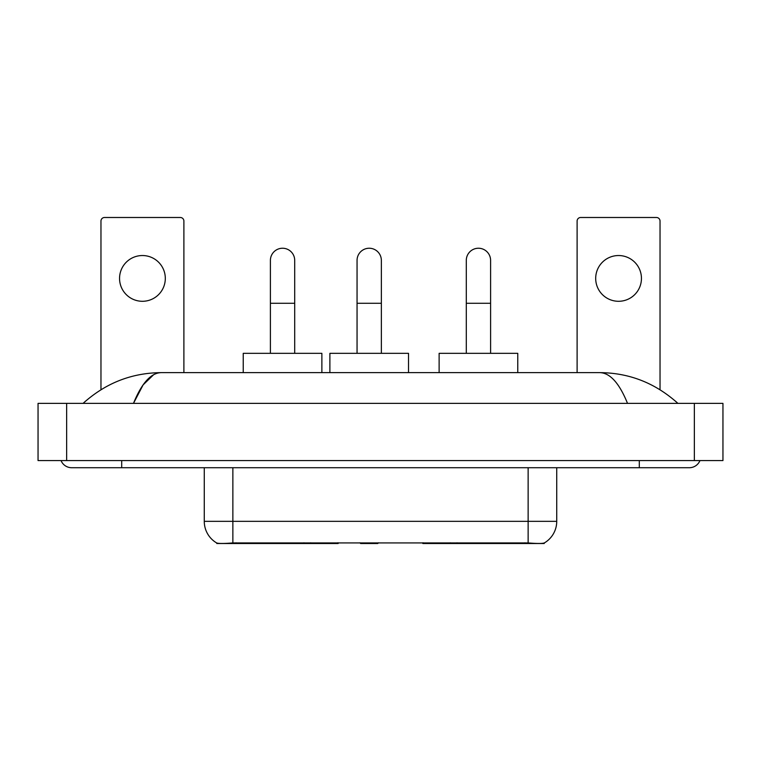 <?xml version="1.0" encoding="UTF-8"?>
<svg xmlns="http://www.w3.org/2000/svg" width="761" height="761" viewBox="0 0 761 761"><rect width="100%" height="100%" fill="white"/><g stroke="black" fill="none" stroke-linecap="round" stroke-linejoin="round"><path stroke-width="1.14" d="M338.169 542.802L338.169 543.506L216.78 543.506L216.78 543.002M544.22 543.002L544.22 543.506L422.831 543.506L422.831 542.802M204.271 467.72L204.271 521.342A25.018 25.018 0 0 0 216.638 542.926C218.493 543.649 223.896 543.649 232.866 542.926L528.134 542.926C537.085 543.649 542.498 543.649 544.362 542.926A25.018 25.018 0 0 0 556.729 521.342L556.729 467.72M142.431 255.534A22.878 22.878 0 0 0 119.553 278.412A22.878 22.878 0 0 0 142.431 301.289A22.878 22.878 0 0 0 165.308 278.412A22.878 22.878 0 0 0 142.431 255.534M183.896 372.633L183.896 221.071A3.577 3.577 0 0 0 180.319 217.494L104.542 217.494A3.577 3.577 0 0 0 100.966 221.071L100.966 389.727M270.402 353.332L270.402 260.395A12.157 12.157 0 0 1 282.559 248.238A12.157 12.157 0 0 1 294.707 260.395A12.157 12.157 0 0 0 282.559 248.238M294.707 353.332L294.707 260.395M321.874 372.633L321.874 353.332L243.235 353.332L243.235 372.633M466.293 353.332L466.293 260.395A12.157 12.157 0 0 1 478.441 248.238A12.157 12.157 0 0 1 490.598 260.395A12.157 12.157 0 0 0 478.441 248.238M490.598 353.332L490.598 260.395M517.765 372.633L517.765 353.332L439.126 353.332L439.126 372.633M357.052 353.332L357.052 260.395A12.157 12.157 0 0 1 369.209 248.238A12.157 12.157 0 0 1 381.356 260.395A12.157 12.157 0 0 0 369.209 248.238M381.356 353.332L381.356 260.395M378.483 542.802L377.779 543.506L360.628 543.506L359.924 542.802M408.524 372.633L408.524 353.332L329.884 353.332L329.884 372.633M618.569 255.534A22.878 22.878 0 0 0 595.692 278.412A22.878 22.878 0 0 0 618.569 301.289A22.878 22.878 0 0 0 641.447 278.412A22.878 22.878 0 0 0 618.569 255.534M660.034 389.727L660.034 221.071A3.577 3.577 0 0 0 656.458 217.494L580.681 217.494A3.577 3.577 0 0 0 577.104 221.071L577.104 372.633M61.051 460.576A11.444 11.444 0 0 0 71.648 467.72A11.444 11.444 0 0 1 61.051 460.576A11.444 11.444 0 0 0 71.648 467.72L689.352 467.72A11.444 11.444 0 0 0 699.949 460.576A11.444 11.444 0 0 1 689.352 467.72A11.444 11.444 0 0 0 699.949 460.576A11.444 11.444 0 0 1 689.352 467.72M627.521 403.378C619.321 383.192 610.103 372.938 599.887 372.633L161.113 372.633C150.897 372.938 141.679 383.192 133.479 403.378L143.106 384.895L153.693 374.65M66.645 403.378L722.95 403.378L722.95 460.576L38.05 460.576L38.05 403.378L66.645 403.378L66.645 460.576M599.887 372.633C629.395 372.861 655.411 383.116 677.908 403.378L675.473 401.171M85.527 401.171L83.092 403.378C105.484 383.154 131.491 372.909 161.113 372.633M457.047 542.802L457.047 543.506M524.919 543.506L524.919 542.802M303.953 542.802L303.953 543.506M236.081 543.506L236.081 542.802M310.669 542.802L310.669 543.506M450.331 542.802L450.331 543.506M423.268 542.802L423.268 543.506M337.732 542.802L337.732 543.506M528.134 542.926L528.134 521.342L556.729 521.342M204.271 521.342L232.866 521.342L232.866 542.926M232.866 467.72L232.866 521.342L528.134 521.342L528.134 467.72M270.402 303.287L294.707 303.287M466.293 303.287L490.598 303.287M357.052 303.287L381.356 303.287M639.307 460.576L639.307 467.72M121.693 460.576L121.693 467.72M694.355 403.378L694.355 460.576"/></g></svg>

